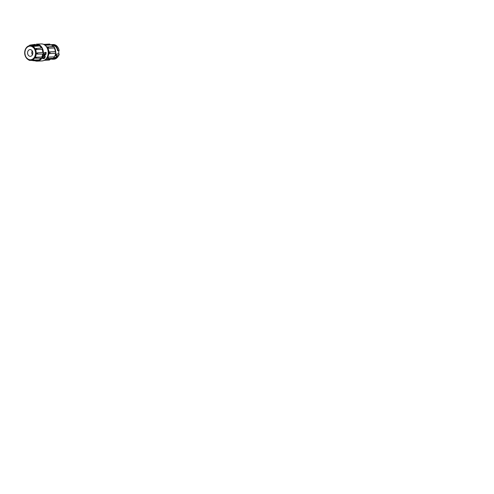 <?xml version="1.0" encoding="UTF-8"?>
<svg xmlns="http://www.w3.org/2000/svg" width="494" height="494" viewBox="0 0 494 494"><rect width="100%" height="100%" fill="white"/><g stroke="black" fill="none" stroke-linecap="round" stroke-linejoin="round"><path stroke-width="0.74" d="M41.329 60.91A8.503 6.626 -92.7 0 0 41.978 60.923A8.503 6.626 -92.7 0 0 48.214 52.531A8.503 6.626 -92.7 0 0 41.829 43.941A8.503 6.626 -92.7 0 0 41.181 43.935L36.371 44.157A8.503 6.626 87.3 0 1 37.013 44.17A8.503 6.626 87.3 0 1 43.398 52.759A8.503 6.626 87.3 0 1 37.161 61.145A8.503 6.626 87.3 0 1 36.513 61.139A8.503 6.626 87.3 0 1 34.963 60.774M37.118 44.985A7.694 5.996 -92.7 0 0 36.994 44.973A7.694 5.996 -92.7 0 0 36.148 44.985A7.694 5.996 -92.7 0 0 35.846 45.028L30.369 45.596M44.843 45.09L48.925 44.898A0.852 0.661 -92.7 0 1 50.252 44.954A0.852 0.661 87.3 0 1 50.246 45.003L45.053 45.244M30.307 49.591A3.372 2.631 87.3 0 1 32.839 53A3.372 2.631 87.3 0 1 30.362 56.328A3.372 2.631 87.3 0 1 30.109 56.322A3.372 2.631 87.3 0 1 27.578 52.914A3.372 2.631 87.3 0 1 30.048 49.585A3.372 2.631 87.3 0 1 30.307 49.591M45.516 59.428L49.696 59.206M46.498 58.366A7.182 5.595 -92.7 0 0 47.14 57.724L47.165 58.224L47.14 57.724L48.134 57.1L53.852 56.915C54.118 57.323 54.229 58.064 53.222 58.292A0.852 0.661 -92.7 0 0 53.667 56.878A0.852 0.661 87.3 0 0 53.642 56.841M54.908 53.346A0.852 0.661 -92.7 0 0 54.945 53.352A0.852 0.661 -92.7 0 1 54.908 53.346L49.4 53.605L48.931 52.784L49.449 51.913L54.976 51.654A0.852 0.661 87.3 0 1 55.637 52.555A0.852 0.661 -92.7 0 1 55.013 53.352C55.056 53.432 55.896 53.093 55.822 52.525L54.97 51.654A0.852 0.661 87.3 0 1 55.001 51.654A0.852 0.661 87.3 0 0 54.958 51.654M48.393 46.924L53.006 46.708A0.852 0.661 -92.7 0 1 53.908 47.98L48.393 48.233L47.443 47.591A7.182 5.595 -92.7 0 0 45.923 46.059M50.678 44.911A7.33 5.712 87.3 0 1 52.136 44.596A7.33 5.712 87.3 0 1 58.088 50.672L57.607 50.635A6.737 5.249 -92.7 0 0 52.679 45.201A6.737 5.249 -92.7 0 0 52.166 45.189A6.737 5.249 -92.7 0 0 51.747 45.232M53.97 57.761A0.593 0.463 87.3 0 1 53.506 58.477L52.753 58.416M55.112 58.403A0.593 0.463 -92.7 0 0 55.513 57.502A6.737 5.249 -92.7 0 0 56.909 55.674M54.025 57.57L55.513 57.502M57.477 55.618A7.33 5.712 87.3 0 1 55.359 58.329A7.33 5.712 87.3 0 1 52.821 59.243A7.33 5.712 87.3 0 1 52.259 59.231A7.33 5.712 87.3 0 1 51.333 59.064M53.34 59.187A7.33 5.712 -92.7 0 0 53.865 59.194A7.33 5.712 -92.7 0 0 58.527 55.569M44.942 55.711L45.257 56.847A8.503 6.626 87.3 0 1 44.244 58.57L42.892 58.632L42.824 58.02A8.503 6.626 -92.7 0 0 44.238 52.747L46.096 52.37A8.503 6.626 87.3 0 1 45.973 54.359L45.232 54.396A8.503 6.626 87.3 0 1 44.942 55.711L44.38 55.421A7.737 6.027 -92.7 0 0 44.664 54.093L45.232 54.396M42.682 58.52L42.824 58.02M45.257 56.847L44.695 56.551L44.38 55.421M44.664 54.093L45.973 54.359M45.405 54.062A7.737 6.027 -92.7 0 0 45.497 52.395M42.694 58.292L44.244 58.57M43.633 58.249A7.737 6.027 -92.7 0 0 44.695 56.551M35.846 45.016L35.148 44.38L34.599 45.145M41.379 47.875A7.694 5.996 -92.7 0 0 39.508 45.899L39.471 45.164L38.847 44.756L38.328 45.275L33.851 45.775M40.99 58.236L35.537 58.15L40.99 58.236C41.237 58.539 41.539 58.514 41.897 58.169L41.786 57.008A7.694 5.996 -92.7 0 0 42.688 54.068L43.373 53.321L42.756 52.444A7.694 5.996 -92.7 0 0 42.12 49.351L42.33 48.221C42.002 47.801 41.706 47.72 41.434 47.967L35.852 48.579M42.688 54.062L37.093 54.087L42.688 54.062M33.314 60.219L37.68 60.28L38.291 60.929L38.903 59.898A7.694 5.996 -92.7 0 0 40.823 58.434M38.903 59.898L32.573 60.07M35.475 57.761L35.537 58.15L35.475 57.761A7.373 5.749 -92.7 0 0 35.543 57.656L35.475 57.761M41.786 57.008L36.136 57.23L35.543 57.656M36.791 53.568L37.093 54.087L36.791 53.568A7.373 5.749 -92.7 0 0 36.797 53.432L36.791 53.568M42.756 52.444L37.149 52.877L36.797 53.432M42.12 49.351L36.47 49.573L35.914 49.122A7.373 5.749 -92.7 0 0 35.858 49.011L35.914 49.122M36.161 48.449L35.858 49.011L35.957 48.542L41.434 47.967M33.901 46.331L33.178 46.133A7.373 5.749 -92.7 0 0 33.079 46.084L33.018 45.868C33.184 45.189 34.098 45.485 33.901 46.331L39.508 45.899M33.178 46.133L33.388 45.485L32.9 45.917M29.362 45.72L29.838 45.127L30.362 45.578M35.957 48.542C36.402 48.14 37.019 49.067 36.47 49.573M37.149 52.877C37.698 52.907 37.779 54.112 37.093 54.087M36.136 57.23C36.575 57.675 36.087 58.693 35.537 58.15M33.308 59.922L32.839 60.682L32.394 60.206M29.621 60.169L28.862 59.928M29.745 59.941C29.554 60.614 28.633 60.324 28.868 59.471M47.498 46.961L47.443 47.591L47.498 46.961A0.852 0.661 87.3 0 1 48.393 48.233M47.3 47.041L53.445 46.461C54.179 46.319 54.63 47.529 54.093 47.899L53.908 47.98M54.945 53.352A0.852 0.661 -92.7 0 0 55.013 53.352L49.505 53.611A0.852 0.661 -92.7 0 1 49.4 53.605L49.505 53.611A0.852 0.661 -92.7 0 0 49.449 51.913M49.863 59.194A7.182 5.595 -92.7 0 0 50.413 59.206A7.182 5.595 -92.7 0 0 52.914 58.304M53.846 57.452A7.182 5.595 -92.7 0 0 55.643 53.031M55.674 52.024A7.182 5.595 -92.7 0 0 54.321 47.473M53.506 46.461A7.182 5.595 -92.7 0 0 50.289 44.868M32.413 54.865A3.372 2.631 87.3 0 1 32.227 50.857M54.13 47.862A6.737 5.249 87.3 0 1 55.316 51.728M43.719 44.429A0.852 0.661 87.3 0 1 44.732 45.003M52.37 58.644A6.737 5.249 -92.7 0 0 52.79 58.65A6.737 5.249 -92.7 0 0 53.821 58.465M56.069 55.711L58.724 55.587A7.558 5.891 -92.7 0 0 59.218 54.007L56.563 54.13A7.558 5.891 87.3 0 1 56.069 55.711L55.347 55.655A6.737 5.249 -92.7 0 0 55.902 54.074L58.558 53.951A6.737 5.249 -92.7 0 0 58.669 50.647M59.218 54.007L58.558 53.951M58.088 50.672L59.132 50.623A7.33 5.712 -92.7 0 0 53.185 44.546A7.33 5.712 -92.7 0 0 52.66 44.602M56.563 54.13L55.902 54.074M30.412 46.164C31.332 46.146 32.382 46.683 33.549 47.776C34.802 49.054 35.457 50.925 35.512 53.377C35.315 55.81 34.549 57.563 33.228 58.638C31.999 59.539 30.924 59.91 30.004 59.749C29.084 59.768 28.035 59.231 26.861 58.138C25.614 56.859 24.959 54.995 24.904 52.537C25.101 50.11 25.861 48.35 27.189 47.276C28.417 46.374 29.492 46.004 30.412 46.164M30.752 45.615A7.348 5.724 87.3 0 1 36.266 53.191A7.348 5.724 87.3 0 1 30.628 60.287A7.348 5.724 87.3 0 1 30.319 60.274A7.348 5.724 87.3 0 1 24.805 53.012A7.348 5.724 87.3 0 1 29.943 45.621A7.348 5.724 87.3 0 1 30.752 45.615M47.14 57.724A7.182 5.595 -92.7 0 0 48.931 52.784A7.182 5.595 -92.7 0 0 47.443 47.591M37.161 61.145L41.978 60.923C45.423 60.855 48.332 57.026 48.301 52.741C48.437 48.307 45.417 44.12 41.854 43.941L41.181 43.935A8.503 6.626 -92.7 0 0 40.539 44.003M49.826 59.231A0.852 0.661 87.3 0 1 49.141 60.077M47.165 58.224A0.852 0.661 -92.7 0 0 48.134 57.1M53.161 58.292A0.852 0.661 -92.7 0 0 53.222 58.292L47.714 58.545L46.961 58.156M44.38 55.594L44.935 55.884M36.148 44.985L29.943 45.621C26.997 45.856 24.632 49.165 24.7 52.784C24.626 56.563 27.213 60.107 30.301 60.268L32.314 60.299M44.238 60.311L49.202 60.077L50.413 59.206M51.703 45.213L52.166 45.189M53.55 58.477L55.155 58.403M52.821 59.243L53.865 59.194M35.148 44.38L29.838 45.127L29.344 45.868M38.847 44.756L33.388 45.485M38.291 60.929L32.832 60.682L32.283 60.188M32.406 60.459L29.288 60.324M35.414 58.101L35.84 58.298M28.751 59.521L29.121 60.293M43.676 44.411L49.548 44.052L50.437 44.954M52.327 58.669L52.79 58.65M52.136 44.596L53.185 44.546"/></g></svg>
